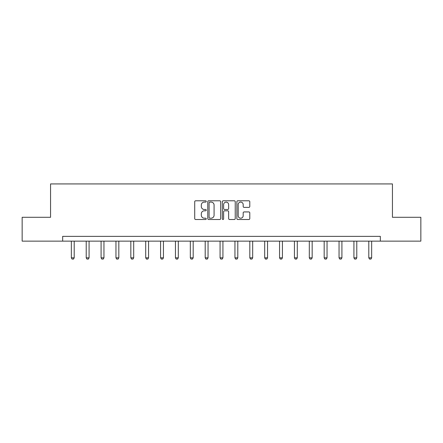 <?xml version="1.0" encoding="UTF-8"?>
<svg xmlns="http://www.w3.org/2000/svg" width="443" height="443" viewBox="0 0 443 443"><rect width="100%" height="100%" fill="white"/><g stroke="black" fill="none" stroke-linecap="round" stroke-linejoin="round"><path stroke-width="0.66" d="M206.244 201.443A0.653 0.653 0 0 0 205.591 200.79L195.651 200.79A0.936 0.936 0 0 0 194.715 201.726L194.715 218.565A0.936 0.936 0 0 0 195.651 219.501L205.591 219.501A0.653 0.653 0 0 0 206.244 218.848A0.653 0.653 0 0 0 205.591 218.194L204.306 218.194A2.996 2.996 0 0 1 201.31 215.198L201.31 213.797A2.996 2.996 0 0 1 204.306 210.802L205.591 210.802A0.653 0.653 0 0 0 206.244 210.143A0.653 0.653 0 0 0 205.591 209.489L204.306 209.489A2.996 2.996 0 0 1 201.31 206.493L201.31 205.092A2.996 2.996 0 0 1 204.306 202.097L205.591 202.097A0.653 0.653 0 0 0 206.244 201.443M248.85 207.385A0.936 0.936 0 0 0 249.786 206.449L249.786 201.726A0.936 0.936 0 0 0 248.85 200.79L237.808 200.79A0.936 0.936 0 0 0 236.872 201.726L236.872 218.565A0.936 0.936 0 0 0 237.808 219.501L248.85 219.501A0.936 0.936 0 0 0 249.786 218.565L249.786 212.861A0.936 0.936 0 0 0 248.85 211.926L244.121 211.926A0.936 0.936 0 0 0 243.185 212.861L243.185 215.691A2.503 2.503 0 0 1 240.682 218.194A2.503 2.503 0 0 1 238.179 215.691L238.179 204.6A2.503 2.503 0 0 1 240.682 202.097A2.503 2.503 0 0 1 243.185 204.6L243.185 206.449A0.936 0.936 0 0 0 244.121 207.385L248.85 207.385M62.668 241.13L22.15 241.13L22.15 217.297L50.563 217.297L50.563 183.928L392.437 183.928L392.437 217.297L420.85 217.297L420.85 241.13L380.332 241.13L380.332 236.363L62.668 236.363L62.668 241.13L380.332 241.13M220.68 201.726A0.936 0.936 0 0 0 219.745 200.79L208.703 200.79A0.936 0.936 0 0 0 207.767 201.726L207.767 218.565A0.936 0.936 0 0 0 208.703 219.501L219.745 219.501A0.936 0.936 0 0 0 220.68 218.565L220.68 201.726M223.255 200.79L234.297 200.79A0.936 0.936 0 0 1 235.233 201.726L235.233 218.565A0.936 0.936 0 0 1 234.297 219.501L229.574 219.501A0.936 0.936 0 0 1 228.638 218.565L228.638 211.737A0.936 0.936 0 0 0 227.702 210.802L224.562 210.802A0.936 0.936 0 0 0 223.626 211.737L223.626 218.848A0.653 0.653 0 0 1 222.973 219.501A0.653 0.653 0 0 1 222.32 218.848L222.32 201.726A0.936 0.936 0 0 1 223.255 200.79M209.733 202.097A0.653 0.653 0 0 0 209.079 202.75L209.079 217.541A0.653 0.653 0 0 0 209.733 218.194L211.089 218.194A2.996 2.996 0 0 0 214.085 215.198L214.085 205.092A2.996 2.996 0 0 0 211.089 202.097L209.733 202.097M228.638 204.649A2.503 2.503 0 0 0 226.135 202.146A2.503 2.503 0 0 0 223.626 204.649L223.626 208.553A0.936 0.936 0 0 0 224.562 209.489L227.702 209.489A0.936 0.936 0 0 0 228.638 208.553L228.638 204.649M71.345 241.13L71.345 257.832L74.203 257.832L74.203 241.13M74.203 257.832L73.488 259.072L72.059 259.072L71.345 257.832M86.219 241.13L86.219 257.832L89.076 257.832L89.076 241.13M89.076 257.832L88.362 259.072L86.933 259.072L86.219 257.832M101.087 241.13L101.087 257.832L103.95 257.832L103.95 241.13M103.95 257.832L103.236 259.072L101.807 259.072L101.087 257.832M115.961 241.13L115.961 257.832L118.824 257.832L118.824 241.13M118.824 257.832L118.109 259.072L116.675 259.072L115.961 257.832M130.835 241.13L130.835 257.832L133.692 257.832L133.692 241.13M133.692 257.832L132.978 259.072L131.549 259.072L130.835 257.832M145.708 241.13L145.708 257.832L148.566 257.832L148.566 241.13M148.566 257.832L147.851 259.072L146.423 259.072L145.708 257.832M160.582 241.13L160.582 257.832L163.439 257.832L163.439 241.13M163.439 257.832L162.725 259.072L161.296 259.072L160.582 257.832M175.45 241.13L175.45 257.832L178.313 257.832L178.313 241.13M178.313 257.832L177.599 259.072L176.164 259.072L175.45 257.832M190.324 241.13L190.324 257.832L193.187 257.832L193.187 241.13M193.187 257.832L192.472 259.072L191.038 259.072L190.324 257.832M205.198 241.13L205.198 257.832L208.055 257.832L208.055 241.13M208.055 257.832L207.341 259.072L205.912 259.072L205.198 257.832M220.071 241.13L220.071 257.832L222.929 257.832L222.929 241.13M222.929 257.832L222.214 259.072L220.786 259.072L220.071 257.832M234.945 241.13L234.945 257.832L237.802 257.832L237.802 241.13M237.802 257.832L237.088 259.072L235.659 259.072L234.945 257.832M249.813 241.13L249.813 257.832L252.676 257.832L252.676 241.13M252.676 257.832L251.962 259.072L250.528 259.072L249.813 257.832M264.687 241.13L264.687 257.832L267.55 257.832L267.55 241.13M267.55 257.832L266.836 259.072L265.401 259.072L264.687 257.832M279.561 241.13L279.561 257.832L282.418 257.832L282.418 241.13M282.418 257.832L281.704 259.072L280.275 259.072L279.561 257.832M294.434 241.13L294.434 257.832L297.292 257.832L297.292 241.13M297.292 257.832L296.577 259.072L295.149 259.072L294.434 257.832M309.308 241.13L309.308 257.832L312.165 257.832L312.165 241.13M312.165 257.832L311.451 259.072L310.022 259.072L309.308 257.832M324.176 241.13L324.176 257.832L327.039 257.832L327.039 241.13M327.039 257.832L326.325 259.072L324.891 259.072L324.176 257.832M339.05 241.13L339.05 257.832L341.913 257.832L341.913 241.13M341.913 257.832L341.193 259.072L339.764 259.072L339.05 257.832M353.924 241.13L353.924 257.832L356.781 257.832L356.781 241.13M356.781 257.832L356.067 259.072L354.638 259.072L353.924 257.832M368.797 241.13L368.797 257.832L371.655 257.832L371.655 241.13M371.655 257.832L370.941 259.072L369.512 259.072L368.797 257.832"/></g></svg>
